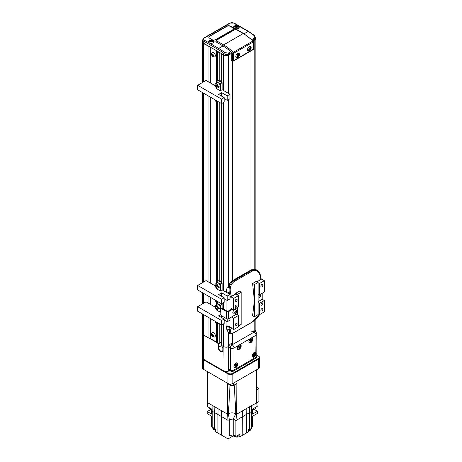 <?xml version="1.0" encoding="UTF-8"?>
<svg xmlns="http://www.w3.org/2000/svg" width="462" height="462" viewBox="0 0 462 462"><rect width="100%" height="100%" fill="white"/><g stroke="black" fill="none" stroke-linecap="round" stroke-linejoin="round"><path stroke-width="0.69" d="M250.999 50.901L250.999 269.975M250.999 322.817L250.999 333.737M232.473 60.92L232.473 280.677M232.473 333.391L232.473 344.288M232.594 60.99L232.594 280.601M232.594 333.339L232.594 344.363M236.856 29.874A0.866 0.502 -60 0 1 237.289 29.828L243.67 33.512A0.866 0.502 -60 0 0 243.237 33.553L223.608 44.889A40.673 23.481 60 0 1 233.258 52.385L252.887 41.054A40.673 23.481 -120 0 0 243.237 33.553L236.856 29.874A1.732 0.999 0 0 0 234.401 29.874L217.232 39.79A1.732 0.999 0 0 0 217.232 41.205A0.866 0.502 120 0 0 216.614 42.267L222.996 45.952A39.807 22.985 60 0 1 230.769 51.704A0.866 0.502 60 0 1 231.214 52.639L231.214 53.528L228.453 55.122A3.471 2.004 180 0 1 223.55 55.122L221.31 53.829L221.31 82.282M221.31 103.442L221.31 282.438M221.31 324.844L221.31 345.281L223.55 346.575A3.471 2.004 180 0 0 228.453 346.575L228.869 346.338M208.951 317.712L208.951 338.144L203.43 334.962A3.471 2.004 180 0 1 202.414 333.541L202.414 313.935M210.401 47.176L203.43 43.503A3.471 2.004 180 0 1 202.414 42.088A3.471 2.004 180 0 1 202.72 41.268M208.951 46.691L208.951 82.109M208.951 96.31L208.951 282.259M208.951 296.46L208.951 303.511M210.689 318.716L210.689 338.727L208.951 338.144M210.689 47.343L210.689 83.114M210.689 97.315L210.689 283.264M210.689 297.464L210.689 304.516M216.534 323.371L216.534 342.099L210.689 338.727M216.534 50.716L216.534 81.607M216.534 101.969L216.534 281.762M216.534 302.125L216.534 303.008M217.538 323.614L217.538 343.104L216.534 342.099M219.161 81.046L219.161 52.587L217.538 51.652L217.538 81.023M217.538 102.212L217.538 281.179M217.538 51.652L216.701 50.814M219.161 102.206L219.161 281.196M219.161 323.608L219.161 344.04L217.538 343.104M255.844 319.398L255.844 329.932A3.471 2.004 180 0 1 254.828 331.346L254.672 331.439M255.538 37.653A3.471 2.004 180 0 1 255.844 38.479A3.471 2.004 180 0 1 254.828 39.894L253.164 40.858L254.522 40.073L254.522 39.183L252.587 40.298M219.161 52.587L219.467 52.414M221.616 53.65L221.31 53.829M219.9 342.59L221.31 341.811M219.161 344.04L219.9 343.618L219.9 324.029M221.281 53.459L221.281 80.492M221.281 103.424L221.281 280.642M221.281 324.826L221.281 341.793M219.9 52.662L219.9 81.468M219.9 102.628L219.9 281.624M211.937 54.533L212.491 54.337L213.149 55.013L213.259 55.885L212.705 56.081L212.046 55.405L211.937 54.533A0.999 0.578 -120 0 0 212.046 55.405A0.999 0.578 -120 0 0 212.341 55.827A0.999 0.578 -120 0 0 212.705 56.081A0.999 0.578 -120 0 0 213.259 55.885A0.999 0.578 -120 0 0 213.149 55.013A0.999 0.578 -120 0 0 212.491 54.337A0.999 0.578 -120 0 0 211.937 54.533L212.578 54.164L212.687 55.036L213.346 55.711M212.116 52.714A2.605 2.605 0 0 0 214.518 56.872A2.472 1.426 -120 0 0 215.24 56.295A2.472 1.426 -120 0 0 214.385 53.263A2.472 1.426 -120 0 0 212.116 52.714A2.472 1.426 -120 0 0 211.983 52.957M213.456 56.087A1.299 0.751 -120 0 0 212.93 54.412A1.299 0.751 -120 0 0 211.74 54.331A1.299 0.751 -120 0 0 212.266 56.006A1.299 0.751 -120 0 0 213.456 56.087M212.687 55.036L212.046 55.405M213.253 55.763L212.705 56.081M237.15 55.804A0.999 0.578 120 0 0 237.162 56.22L237.318 55.33A0.999 0.578 120 0 0 237.15 55.804M237.641 56.734A1.299 0.751 120 0 0 238.738 55.296A1.299 0.751 120 0 0 238.04 54.429A1.299 0.751 120 0 0 236.942 55.867A1.299 0.751 120 0 0 237.641 56.734M238.513 54.943A0.999 0.578 120 0 0 237.994 54.695A0.999 0.578 120 0 0 237.318 55.33L237.994 54.695L238.513 54.943L238.363 55.833A0.999 0.578 120 0 0 238.513 54.943L237.878 54.58M237.687 56.468A0.999 0.578 120 0 0 238.363 55.833L237.687 56.468L237.162 56.22A0.999 0.578 120 0 0 237.687 56.468L237.168 56.168M237.046 56.098L237.751 54.99M237.722 55.463L238.363 55.833M237.283 27.119L236.4 26.842L235.545 27.143M235.429 26.698A0.999 0.578 0 0 0 235.574 26.987L235.545 26.409A0.999 0.578 0 0 0 235.429 26.698M238.894 27.934A2.472 1.426 0 0 0 238.831 27.512A2.605 2.605 0 0 0 236.388 25.924A1.299 0.751 0 0 0 235.129 26.704A1.299 0.751 0 0 0 236.463 27.437A1.299 0.751 0 0 0 237.728 26.663A1.299 0.751 0 0 0 236.394 25.936A2.605 2.605 0 0 0 234.026 27.512A2.472 1.426 0 0 0 233.963 27.934M237.283 26.38A0.999 0.578 0 0 0 236.4 26.109A0.999 0.578 0 0 0 235.545 26.409L237.283 26.38L237.306 26.958A0.999 0.578 0 0 0 237.283 26.38L237.283 26.975L236.457 27.264A0.999 0.578 0 0 0 237.306 26.958M235.574 26.987A0.999 0.578 0 0 0 236.457 27.264L235.574 26.987M236.4 26.842L236.4 26.109M212.133 41.638L211.255 41.361L210.401 41.667M210.279 41.222A0.999 0.578 0 0 0 210.424 41.505L210.401 40.927A0.999 0.578 0 0 0 210.279 41.222M213.75 42.452A2.472 1.426 0 0 0 213.681 42.036A2.605 2.605 0 0 0 211.238 40.442A1.299 0.751 0 0 0 209.979 41.222A1.299 0.751 0 0 0 211.313 41.955A1.299 0.751 0 0 0 212.578 41.182A1.299 0.751 0 0 0 211.244 40.454A2.605 2.605 0 0 0 208.876 42.036A2.472 1.426 0 0 0 208.812 42.452M212.133 40.899A0.999 0.578 0 0 0 211.255 40.627A0.999 0.578 0 0 0 210.401 40.927L212.133 40.899L212.162 41.482A0.999 0.578 0 0 0 212.133 40.899L212.133 41.493M211.307 41.782A0.999 0.578 0 0 0 212.162 41.482L211.307 41.782L210.424 41.505A0.999 0.578 0 0 0 211.307 41.782M211.255 41.361L211.255 40.627M249.307 50.872A2.605 1.502 120 0 0 251.01 48.579A2.605 1.502 120 0 0 250.612 46.495A2.605 1.502 120 0 0 249.307 46.622A2.605 1.502 120 0 0 247.609 48.914A2.605 1.502 120 0 0 248.007 50.999A2.605 1.502 120 0 0 249.307 50.872M250.52 47.06A2.605 1.502 120 0 0 250.265 46.379M237.653 57.6A2.605 1.502 120 0 0 239.356 55.307A2.605 1.502 120 0 0 238.958 53.222A2.605 1.502 120 0 0 237.653 53.349A2.605 1.502 120 0 0 235.955 55.642A2.605 1.502 120 0 0 236.353 57.727A2.605 1.502 120 0 0 237.653 57.6M236.082 57.49A2.605 1.502 120 0 0 237.041 57.248A2.605 1.502 120 0 0 237.41 56.988M238.842 54.504A2.605 1.502 120 0 0 238.611 53.107M238.421 25.993A2.818 1.629 0 0 0 235.349 25.641A2.818 1.629 0 0 0 233.61 27.143A2.818 1.629 0 0 0 234.436 28.297A2.818 1.629 0 0 0 237.508 28.65A2.818 1.629 0 0 0 239.247 27.143A2.818 1.629 0 0 0 238.421 25.993M239.177 27.501A2.818 1.629 0 0 0 238.421 26.704A2.818 1.629 0 0 0 238.132 26.559M234.725 26.559A2.818 1.629 0 0 0 233.68 27.501M213.271 40.512A2.818 1.629 0 0 0 210.198 40.159A2.818 1.629 0 0 0 208.46 41.667A2.818 1.629 0 0 0 209.286 42.816A2.818 1.629 0 0 0 212.358 43.168A2.818 1.629 0 0 0 214.097 41.667A2.818 1.629 0 0 0 213.271 40.512M214.033 42.019A2.818 1.629 0 0 0 213.271 41.222A2.818 1.629 0 0 0 212.988 41.078M209.575 41.078A2.818 1.629 0 0 0 208.529 42.019M232.871 29.695A2.605 1.502 0 0 0 233.633 28.632A2.605 1.502 0 0 0 232.871 27.57L230.417 26.155A2.605 1.502 0 0 0 226.738 26.155L209.563 36.071A2.605 1.502 0 0 0 208.801 37.133A2.605 1.502 0 0 0 209.563 38.196L212.018 39.611A2.605 1.502 0 0 0 215.696 39.611L232.871 29.695M216.614 42.267A2.605 1.502 180 0 1 215.852 41.205L216.793 39.744A0.866 0.502 -120 0 1 217.232 39.79M251.802 39.559L254.077 38.248C255.088 37.457 255.07 36.556 254.036 35.551A39.807 22.985 -120 0 0 248.146 31.428L244.103 33.766M231.214 52.639L228.759 54.054C227.108 54.776 225.473 54.603 223.856 53.523A0.866 0.387 -50.5 0 1 224.596 52.553L228.315 53.118L230.769 51.704A39.807 22.985 -120 0 1 232.444 53.286A0.866 0.306 134.7 0 1 233.258 52.385A0.866 0.502 60 0 1 233.668 53.286L233.668 60.609L253.297 49.278L253.297 41.955L233.668 53.286A0.866 0.502 180 0 1 232.444 53.286L232.444 60.609A0.866 0.502 -0 0 0 233.668 60.609A0.866 0.502 60 0 1 233.489 61.007A0.866 0.866 0 0 1 232.623 61.007A0.866 0.502 120 0 1 232.444 60.609L231.277 59.939A0.866 0.502 -60 0 0 231.456 60.331L232.623 61.007M231.277 59.939L231.277 53.563L228.759 54.943A3.471 2.004 180 0 1 223.856 54.943L223.856 53.523A38.941 22.482 -120 0 0 218.087 49.492L203.736 41.205L203.736 43.33L223.856 54.943M248.579 31.387A0.866 0.502 120 0 0 248.146 31.428L233.789 23.14A2.605 1.502 0 0 0 230.111 23.14A0.866 0.502 60 0 0 229.678 23.1L234.222 23.1L248.579 31.387L254.464 35.505L255.538 37.595L255.538 38.652A3.471 2.004 180 0 1 254.522 40.073M203.736 43.33A3.471 2.004 180 0 1 202.72 41.909L202.72 39.79A3.471 2.004 180 0 0 203.736 41.205A0.866 0.502 -60 0 1 204.348 40.142L218.699 48.429A39.807 22.985 60 0 1 224.596 52.553M255.538 37.595L254.522 39.183A0.866 0.502 -120 0 0 254.077 38.248M254.464 35.505A0.866 0.387 129.5 0 0 254.036 35.551M253.551 41.603A0.866 0.502 -0 0 1 253.297 41.955A0.866 0.502 -120 0 0 252.887 41.054A0.866 0.306 -45.3 0 1 253.292 40.985A0.866 0.866 0 0 1 253.551 41.603L253.551 48.926A0.866 0.502 -0 0 1 253.297 49.278A0.866 0.502 60 0 1 253.118 49.677L233.489 61.007M233.622 28.771A2.605 1.502 0 0 0 232.871 27.853L230.417 26.438A2.605 1.502 0 0 0 226.738 26.438L209.563 36.354A2.605 1.502 0 0 0 208.812 37.272M247.736 50.762A2.605 1.502 120 0 0 248.452 50.641M249.018 49.197A0.999 0.578 120 0 0 249.03 49.613L249.185 48.724A0.999 0.578 120 0 0 249.018 49.197M247.644 50.612A2.472 1.426 120 0 0 247.788 50.641A2.605 2.605 0 0 0 250.19 46.483A2.472 1.426 120 0 0 250.092 46.373M249.509 50.127A1.299 0.751 120 0 0 250.606 48.689A1.299 0.751 120 0 0 249.907 47.823A1.299 0.751 120 0 0 248.81 49.267A1.299 0.751 120 0 0 249.509 50.127M250.381 48.343A0.999 0.578 120 0 0 249.861 48.088A0.999 0.578 120 0 0 249.185 48.724L249.861 48.088L250.381 48.343L250.231 49.226A0.999 0.578 120 0 0 250.381 48.343L249.746 47.973M249.555 49.861A0.999 0.578 120 0 0 250.231 49.226L249.555 49.861L249.03 49.613A0.999 0.578 120 0 0 249.555 49.861L249.035 49.567M248.914 49.498L249.619 48.389M249.59 48.862L250.231 49.226M259.736 297.349A1.086 0.624 120 0 0 260.447 296.396A1.086 0.624 120 0 0 260.279 295.524A1.086 0.624 120 0 0 259.736 295.576A1.086 0.624 120 0 0 259.026 296.535A1.086 0.624 120 0 0 259.194 297.401A1.086 0.624 120 0 0 259.736 297.349M236.122 325.785A1.432 0.826 120 0 0 237.058 324.526A1.432 0.826 120 0 0 236.839 323.377A1.432 0.826 120 0 0 236.122 323.446A1.432 0.826 120 0 0 235.187 324.711A1.432 0.826 120 0 0 235.406 325.854A1.432 0.826 120 0 0 236.122 325.785M236.122 301.703A1.432 0.826 120 0 0 237.058 300.444A1.432 0.826 120 0 0 236.839 299.295A1.432 0.826 120 0 0 236.122 299.37A1.432 0.826 120 0 0 235.187 300.629A1.432 0.826 120 0 0 235.406 301.778A1.432 0.826 120 0 0 236.122 301.703M236.122 307.265A1.299 0.751 120 0 0 236.971 306.121A1.299 0.751 120 0 0 236.775 305.076A1.299 0.751 120 0 0 236.122 305.139A1.299 0.751 120 0 0 235.273 306.289A1.299 0.751 120 0 0 235.47 307.328A1.299 0.751 120 0 0 236.122 307.265M261.885 286.833A1.432 0.826 120 0 0 262.82 285.568A1.432 0.826 120 0 0 262.601 284.425A1.432 0.826 120 0 0 261.885 284.494A1.432 0.826 120 0 0 260.949 285.759A1.432 0.826 120 0 0 261.169 286.902A1.432 0.826 120 0 0 261.885 286.833M261.885 310.914A1.432 0.826 120 0 0 262.82 309.65A1.432 0.826 120 0 0 262.601 308.506A1.432 0.826 120 0 0 261.885 308.576A1.432 0.826 120 0 0 260.949 309.835A1.432 0.826 120 0 0 261.169 310.984A1.432 0.826 120 0 0 261.885 310.914M261.885 305.139A1.299 0.751 120 0 0 262.734 303.996A1.299 0.751 120 0 0 262.531 302.951A1.299 0.751 120 0 0 261.885 303.014A1.299 0.751 120 0 0 261.036 304.163A1.299 0.751 120 0 0 261.232 305.203A1.299 0.751 120 0 0 261.885 305.139M238.513 295.616L238.513 306.947L233.668 309.742L233.668 298.412L230.908 296.818L235.753 294.023L238.513 295.616L233.668 298.412M231.52 309.211L231.52 308.506L233.668 309.742M258.085 302.523L259.494 303.332L264.339 300.537L262.191 299.295L262.191 293.278M258.085 301.669L262.191 299.295M258.085 313.854L259.494 314.668L259.494 303.332M259.494 314.668L264.339 311.867L264.339 300.537M229.833 326.83L229.377 327.096L226.923 325.681L226.923 321.569M233.668 329.573L233.668 318.243L231.52 317.001L236.365 314.206L238.513 315.448L238.513 326.778L233.668 329.573L230.908 327.98L230.908 327.448L229.377 326.565L229.377 327.096M256.993 281.756L261.579 279.112L264.339 280.705L264.339 292.036L259.494 294.837L259.494 283.501L258.085 282.692M258.085 294.023L259.494 294.837M264.339 280.705L259.494 283.501M260.811 279.198L261.117 279.377M229.989 296.818L230.908 297.349L230.908 296.818M235.291 294.288L234.985 294.109M226.923 311.088L226.923 300.323M233.668 318.243L238.513 315.448M221.46 308.645A0.866 0.502 -120 0 0 221.027 308.604L221.645 308.246A0.866 0.502 60 0 1 222.078 308.293L221.46 308.645L226.53 311.573A1.507 0.872 -0 0 0 228.661 311.573L228.661 318.653L236.428 314.172A0.866 0.502 120 0 0 237.041 313.109L237.041 307.796M221.027 308.604A0.866 0.502 -120 0 0 220.848 309.003L220.848 314.668A0.866 0.502 -120 0 0 221.46 315.731L226.53 318.653A1.507 0.872 180 0 0 228.661 318.653M232.132 308.859L228.049 311.221A0.641 0.37 -0 0 1 227.142 311.221L222.078 308.293M232.75 309.211L228.661 311.573M234.471 309.742A2.472 1.426 120 0 0 232.888 312.191A2.472 1.426 120 0 0 233.68 313.941A2.605 2.605 0 0 0 236.082 309.783A2.472 1.426 120 0 0 234.471 309.742M235.539 311.249A1.299 0.751 120 0 0 234.684 312.878A1.299 0.751 120 0 0 235.66 313.3A1.299 0.751 120 0 0 236.521 311.677A1.299 0.751 120 0 0 235.539 311.249M235.597 311.902L236.238 312.272A0.999 0.578 120 0 0 236.307 311.815A0.999 0.578 120 0 0 236.186 311.48L236.238 312.272L235.649 313.063L235.014 313.069L234.967 312.283A0.999 0.578 120 0 0 235.014 313.069A0.999 0.578 120 0 0 235.649 313.063L235.008 312.699L235.522 311.48M235.551 311.486A0.999 0.578 120 0 0 234.967 312.283L235.551 311.486L236.186 311.48A0.999 0.578 120 0 0 235.551 311.486M235.649 313.063A0.999 0.578 120 0 0 236.238 312.272M226.444 292.359L226.444 291.464A8.963 5.174 120 0 1 227.425 286.983L228.684 287.676L229.805 283.83L229.395 283.581A8.963 5.174 120 0 1 232.733 280.515L233.483 279.937M258.085 282.478L258.085 314.634L254.464 316.718L252.587 315.783L254.4 300.647L254.464 284.569L258.085 282.478L256.346 281.329L252.604 283.495L254.464 284.569M233.674 332.738A0.866 0.502 -120 0 0 233.87 332.704C231.837 333.801 230.492 334.084 229.833 333.541L229.366 330.134L230.059 327.777L231.289 327.76L230.544 330.313C229.562 333.506 230.717 334.251 233.997 332.559L252.396 321.933L259.627 314.587M234.65 294.658A77.812 44.924 60 0 0 234.586 294.34L235.753 293.665L235.672 293.266L237.537 294.34L241.152 292.255L241.152 324.405L238.513 325.929M235.672 293.266L239.414 291.106L241.152 292.255M237.537 294.34L237.537 295.051M237.537 307.513L237.537 314.882M250.046 270.374L251.253 269.825L255.821 269.502L257.224 270.426L251.859 270.282L251.213 269.86L232.733 280.515M232.38 295.969A77.812 44.924 -120 0 0 232.317 295.651L231.289 296.246L230.278 296.333L229.989 295.894M261.134 278.748L260.452 275.45A0.866 0.323 -12.5 0 1 260.193 275.768L260.891 279.152L261.042 278.574L260.891 279.152L259.858 279.747A77.812 44.924 60 0 1 259.921 280.07M260.193 275.768C258.824 271.223 256.225 269.641 252.396 271.021A0.866 0.502 -120 0 0 251.859 270.282L233.454 280.908L232.79 280.498M226.444 291.464L229.337 293.024C228.453 287.832 229.828 283.795 233.454 280.908A0.866 0.502 -120 0 1 233.997 281.641C230.729 284.321 229.568 288.034 230.515 292.787A0.866 0.335 166.4 0 1 229.337 293.024L229.614 294.19M230.515 292.787L231.289 296.246M256.705 281.572L257.588 281.058A77.812 44.924 60 0 1 257.652 281.375M254.464 316.718L254.4 300.647L252.604 283.495M228.453 346.575L228.453 332.854L226.444 328.678L229.366 330.134A0.866 0.624 18 0 0 230.544 330.313M230.059 327.777L226.444 326.143L226.444 328.678M226.444 326.143L227.085 325.774M230.908 327.489L230.278 327.853M229.989 317.891L229.989 320.154L227.229 321.748L224.162 319.975M221.587 325.005L221.587 320.507L224.162 319.017L224.162 323.516L221.587 325.005L197.661 311.192L197.661 306.699L206.064 301.842L214.986 306.993M227.229 318.884L227.229 321.748M222.135 304.163L218.335 301.969L216.493 303.032L220.299 305.226L222.135 304.163L222.135 308.327M221.587 320.507L197.661 306.699M224.162 319.017L218.642 315.835L220.848 314.558M221.708 315.869L221.708 317.602M220.848 311.867L220.299 312.185L216.493 309.99L216.493 309.182M216.493 304.597L216.493 303.032M220.299 305.226L220.299 312.185M215.991 321.771L216.487 322.459L217.198 322.47M216.828 322.262L216.487 322.459M214.928 306.341A2.385 1.374 60 0 1 215.223 305.376A2.385 1.374 60 0 1 215.425 305.215L215.205 305.388C214.818 307.808 215.685 309.13 217.81 309.344L219.589 308.321A2.385 1.374 -120 0 0 219.791 308.154A2.385 1.374 -120 0 0 219.473 305.376A2.385 1.374 -120 0 0 217.204 304.187L215.425 305.215A2.385 1.374 60 0 1 217.694 306.398A2.385 1.374 60 0 1 218.012 309.182A2.385 1.374 60 0 1 217.81 309.344A2.385 1.374 60 0 1 216.586 309.211M216.591 306.341L217.313 307.831M217.348 307.334L216.62 306.341L215.829 306.323L215.76 307.299L216.487 308.293L217.284 308.31L217.348 307.334M216.557 306.837L215.76 307.299M217.284 307.831L216.487 308.293M222.875 346.182L222.875 350.081A3.298 1.906 60 0 1 220.541 351.426A3.298 1.906 60 0 1 218.208 347.389L218.208 343.491M218.578 343.705L218.578 347.389A3.038 1.756 -120 0 0 220.726 351.108A3.038 1.756 -120 0 0 222.245 351.259A3.038 1.756 -120 0 0 222.875 349.867M228.811 346.581L228.759 346.61A3.471 2.004 180 0 1 225.473 347.135M202.414 333.541L202.414 357.767A3.471 2.004 0 0 0 203.43 359.182L223.856 370.974A3.471 2.004 0 0 0 228.759 370.974L229.654 370.46M217.204 342.769L209.529 338.34M203.43 314.524L203.615 359.286A3.211 1.854 180 0 1 203.609 359.286M228.667 346.448L228.575 371.078A3.211 1.854 180 0 1 224.035 371.078L223.856 346.731M255.365 330.948A3.471 2.004 180 0 1 254.833 331.531M218.208 347.389L221.772 345.547A3.038 1.756 -120 0 0 222.875 348.354M211.937 334.655L212.491 334.459L213.149 335.135L213.259 336.007L212.705 336.203L212.046 335.528L211.937 334.655A0.999 0.578 -120 0 0 212.046 335.528A0.999 0.578 -120 0 0 212.341 335.943A0.999 0.578 -120 0 0 212.705 336.203A0.999 0.578 -120 0 0 213.259 336.007A0.999 0.578 -120 0 0 213.149 335.135A0.999 0.578 -120 0 0 212.491 334.459A0.999 0.578 -120 0 0 211.937 334.655L212.578 334.286L212.687 335.158L213.346 335.834M212.116 332.836A2.605 2.605 0 0 0 214.518 336.994A2.472 1.426 -120 0 0 215.24 336.417A2.472 1.426 -120 0 0 214.385 333.379A2.472 1.426 -120 0 0 212.116 332.836A2.472 1.426 -120 0 0 211.983 333.079M213.456 336.209A1.299 0.751 -120 0 0 212.93 334.534A1.299 0.751 -120 0 0 211.74 334.453A1.299 0.751 -120 0 0 212.266 336.128A1.299 0.751 -120 0 0 213.456 336.209M212.687 335.158L212.046 335.528M213.253 335.886L212.705 336.203M250.029 339.784L249.728 340.916L250.3 341.366L251.166 340.685L251.467 339.558L250.895 339.108L250.029 339.784M250.808 339.177L251.467 339.558M249.792 340.673L250.6 339.339M250.369 340.223L251.166 340.685M235.002 364.749L234.702 365.881L235.268 366.331L236.134 365.65L236.434 364.524L235.868 364.073L235.002 364.749M235.782 364.143L236.434 364.524M234.765 365.638L235.574 364.304M235.337 365.194L236.134 365.65M253.407 354.129L253.107 355.255L253.673 355.705L254.539 355.03L254.839 353.898L254.273 353.447L253.407 354.129M254.181 353.522L254.839 353.898M253.17 355.018L253.979 353.678M253.742 354.568L254.539 355.03M238.375 346.512L238.074 347.643L238.646 348.094L239.512 347.412L239.813 346.286L239.241 345.836L238.375 346.512M239.154 345.905L239.813 346.286M238.138 347.401L238.946 346.067M238.715 346.956L239.512 347.412M252.252 355.78A2.605 1.502 120 0 0 252.795 356.901A2.605 1.502 120 0 0 254.094 356.774A2.605 1.502 120 0 0 255.821 354.394L256.058 354.446A2.778 1.605 -60 0 1 254.215 356.987A2.778 1.605 -60 0 1 252.252 355.85A2.778 1.605 -60 0 1 254.215 352.454A2.778 1.605 -60 0 1 256.058 352.87L256.058 357.201A2.605 1.502 180 0 0 256.82 356.138L256.82 334.182A2.605 1.502 180 0 1 256.058 335.245L251.524 337.861A2.778 1.605 -60 0 1 252.778 339.662A2.778 1.605 -60 0 1 250.843 342.642A2.778 1.605 -60 0 1 248.908 341.892A2.778 1.605 -60 0 1 250.161 338.646L251.524 337.861L251.726 338.132A2.385 1.374 -60 0 1 252.223 339.264M233.974 365.534L233.974 365.615A2.778 1.605 -60 0 1 235.816 363.074A2.778 1.605 -60 0 1 237.78 364.212A2.778 1.605 -60 0 1 235.816 367.608A2.778 1.605 -60 0 1 233.974 367.192L233.974 347.99A2.605 1.502 -120 0 0 232.132 344.802L254.215 332.057L252.685 331.167L250.999 332.143M250.716 338.178L251.426 337.959L250.109 338.698M239.062 344.906L239.87 344.588A2.778 1.605 -60 0 1 241.118 346.39A2.778 1.605 -60 0 1 239.189 349.37A2.778 1.605 -60 0 1 237.254 348.619A2.778 1.605 -60 0 1 238.507 345.374L250.161 338.698C248.839 340.459 248.596 341.747 249.416 342.561A2.605 1.502 120 0 0 250.722 342.429A2.605 1.502 120 0 0 252.419 340.136A2.605 1.502 120 0 0 252.021 338.051A2.605 1.502 120 0 0 251.484 337.93M255.821 354.394L255.821 352.916A2.605 1.502 120 0 0 255.394 352.396A2.605 1.502 120 0 0 254.215 352.46M232.473 342.839L230.602 343.919L232.132 344.802A2.605 1.502 120 0 0 230.295 347.99L228.759 347.106L228.759 369.063L230.295 369.947L230.295 347.99A2.605 1.502 180 0 0 233.974 347.99L238.456 345.426M234.02 367.123A2.605 1.502 120 0 0 234.39 367.527L233.974 367.192L233.974 369.947A2.605 1.502 180 0 1 230.295 369.947A2.605 1.502 120 0 0 230.833 371.136L229.302 370.253A2.605 1.502 -60 0 1 228.759 369.063M228.759 347.106A2.605 1.502 -60 0 1 230.602 343.919M252.685 331.167A2.605 1.502 -60 0 1 253.985 331.04L255.515 331.924A2.605 1.502 120 0 0 254.215 332.057A2.605 1.502 60 0 1 256.058 335.245L255.821 352.916M233.847 366.256L234.315 367.232A2.385 1.374 -60 0 1 233.928 366.764M221.587 303.759L221.587 299.261L197.661 285.447L197.661 289.945L221.587 303.759L224.162 302.269L224.162 297.771L218.642 294.583L221.708 292.816L227.229 296.003L229.989 294.41L229.989 298.902L227.229 300.496L224.162 298.729M227.229 296.003L227.229 300.496M222.135 282.917L218.335 280.723L216.493 281.78L220.299 283.98L222.135 282.917L222.135 289.876L220.299 290.939L216.493 288.738L216.493 287.936M229.989 294.41L222.135 289.876M214.986 285.747L206.064 280.596L197.661 285.447M224.162 297.771L221.587 299.261M221.708 292.816L221.708 296.356M216.493 283.35L216.493 281.78M220.299 283.98L220.299 290.939M215.991 300.525L216.487 301.207L217.198 301.224M216.828 301.01L216.487 301.207M221.31 281.808L221.015 281.364L221.31 281.196M221.015 281.364L219.9 281.485M221.31 280.642L219.9 281.231M220.645 281.416A2.385 1.374 60 0 1 221.298 281.797M214.928 285.094A2.385 1.374 60 0 1 215.223 284.13A2.385 1.374 60 0 1 215.425 283.968L215.205 284.142C214.818 286.561 215.685 287.878 217.81 288.097L219.589 287.069A2.385 1.374 -120 0 0 219.791 286.908A2.385 1.374 -120 0 0 219.473 284.124A2.385 1.374 -120 0 0 217.204 282.94L215.425 283.968A2.385 1.374 60 0 1 217.694 285.152A2.385 1.374 60 0 1 218.012 287.936A2.385 1.374 60 0 1 217.81 288.097A2.385 1.374 60 0 1 216.586 287.959M216.591 285.089L217.313 286.584M217.348 286.082L216.62 285.089L215.829 285.077L215.76 286.053L216.487 287.041L217.284 287.058L217.348 286.082M216.557 285.591L215.76 286.053M217.284 286.584L216.487 287.041M224.896 371.436L228.268 373.383A3.038 1.756 0 0 0 232.565 373.383L258.327 358.506A3.038 1.756 0 0 0 258.327 356.029L258.633 356.208A3.471 2.004 180 0 1 259.65 357.623A3.471 2.004 180 0 1 258.633 359.038L232.871 373.914A3.471 2.004 180 0 1 227.962 373.914L203.43 359.748A3.471 2.004 180 0 1 202.414 358.333A3.471 2.004 180 0 1 202.448 358.05M202.414 358.333L202.414 367.891A3.471 2.004 0 0 0 203.43 369.311L227.962 383.477A3.471 2.004 0 0 0 232.871 383.477L258.633 368.601A3.471 2.004 0 0 0 259.65 367.186L259.65 357.623M258.633 356.208L256.82 355.157M203.736 369.484L203.43 369.311L203.736 369.484A3.038 1.756 180 0 1 203.73 369.484L203.43 369.311L203.673 359.321M258.333 368.774A3.038 1.756 180 0 1 258.327 368.78L258.633 368.601L258.327 368.78L258.633 368.601L258.633 359.038L258.327 358.506M232.565 373.383L232.871 373.914L232.871 383.477L232.565 383.651A3.038 1.756 180 0 1 228.268 383.651L227.962 383.477L227.962 373.914L228.268 373.383M211.712 424.307L211.712 416.233L211.712 426.859L212.774 427.471L212.774 411.538L211.712 410.92L211.769 409.118L207.346 406.566L207.6 402.668L214.847 406.855L214.663 412.63L217.931 414.512L218.128 408.749L227.599 414.218L227.414 383.512L230.602 385.354L233.668 385.354L233.668 383.015M217.931 433.067L217.931 414.512L221.437 416.533L221.61 410.758L212.959 405.763L212.774 411.538L214.663 412.63L214.663 428.563L215.621 429.117L215.621 431.739L228.032 438.9L233.339 435.839M208.957 407.496L210.649 408.472M238.178 435.839L239.865 436.809L246.338 433.067L246.338 414.512L235.88 420.553L236.671 414.218L236.856 383.512L233.668 385.354M242.833 435.094L242.648 410.764L246.154 408.743L236.671 414.218L235.874 413.756L234.234 385.025M246.338 414.512L246.154 408.743L249.422 406.855L249.601 412.63L246.338 414.512M250.612 406.45L251.311 405.763L249.422 406.855L250.612 406.45M246.338 433.067L248.648 431.739L248.648 429.117L249.601 428.563L249.601 412.63L251.495 411.538L251.311 405.763L256.855 402.777L256.855 389.812L258.939 388.611L256.67 387.3M249.601 428.563L251.495 427.471L251.495 411.538L252.558 410.92L252.5 409.118L257.219 406.393L256.67 402.668L256.67 369.733M253.621 408.472L255.313 407.496M212.815 427.541L212.815 428.314L215.621 429.81M208.974 407.524L208.974 408.477L211.74 409.863M248.648 429.81L250.693 429.377L251.455 428.314L251.455 427.541M233.154 434.938L233.154 435.291L237.601 436.347L238.363 435.054M252.529 409.863L254.585 409.471L255.295 408.477L255.295 407.524M213.467 429.308L215.621 430.636M248.648 430.636L250.231 430.313L250.802 429.308M233.807 436.284L237.139 437.289L237.711 436.284M207.6 402.668L207.6 371.719M230.036 385.025L228.395 413.756L227.599 414.218L228.395 413.761L229.314 419.6L228.032 420.345L227.599 414.218M221.437 435.094L221.437 416.533L228.032 420.345L228.032 438.9M211.712 416.233L207.23 413.646L207.23 411.521L210.331 409.736M252.558 424.307L252.991 424.058L252.991 415.985M236.671 414.218L235.874 413.761C233.379 412.589 230.89 412.589 228.395 413.756C230.89 412.578 233.379 412.578 235.874 413.761L233.206 419.011L235.874 420.553L233.212 419.011L233.212 434.95L235.88 436.486L235.88 420.553M211.712 410.92L211.712 414.108L207.23 411.521M251.495 427.471L252.558 426.859L252.558 416.233L257.467 413.398L257.467 411.272L254.458 409.534M239.865 436.809L239.865 434.188L235.88 436.486M256.855 402.777L258.939 401.57L258.939 388.611M257.467 411.272L252.558 414.108L252.558 410.92M212.774 427.471L214.663 428.563M233.206 419.011L229.314 419.6L229.314 435.539L233.212 434.95M221.587 103.604L221.587 99.105L197.661 85.291L197.661 89.79L221.587 103.604L224.162 102.114L224.162 97.615L218.642 94.427L221.708 92.66L227.229 95.848L229.989 94.254L229.989 98.752L227.229 100.346L224.162 98.573M227.229 95.848L227.229 100.346M222.135 82.762L218.335 80.567L216.493 81.63L220.299 83.824L222.135 82.762L222.135 89.72L220.299 90.783L216.493 88.589L216.493 87.78M229.989 94.254L222.135 89.72M214.986 85.591L206.064 80.44L197.661 85.291M224.162 97.615L221.587 99.105M221.708 92.66L221.708 96.2M216.493 83.195L216.493 81.63M220.299 83.824L220.299 90.783M215.991 100.37L216.487 101.057L217.198 101.068M216.828 100.855L216.487 101.057M221.31 81.653L221.015 81.208L221.31 81.041M221.015 81.208L219.9 81.329M221.31 80.486L219.9 81.075M220.645 81.266A2.385 1.374 60 0 1 221.298 81.641M214.928 84.939A2.385 1.374 60 0 1 215.223 83.974A2.385 1.374 60 0 1 215.425 83.813L215.205 83.986C214.818 86.406 215.685 87.728 217.81 87.942L219.589 86.914A2.385 1.374 -120 0 0 219.791 86.752A2.385 1.374 -120 0 0 219.473 83.974A2.385 1.374 -120 0 0 217.204 82.785L215.425 83.813A2.385 1.374 60 0 1 217.694 84.996A2.385 1.374 60 0 1 218.012 87.78A2.385 1.374 60 0 1 217.81 87.942A2.385 1.374 60 0 1 216.586 87.809M216.591 84.939L217.313 86.429M217.348 85.926L216.62 84.939L215.829 84.921L215.76 85.897L216.487 86.891L217.284 86.902L217.348 85.926M216.557 85.435L215.76 85.897M217.284 86.429L216.487 86.891M223.55 55.122L223.55 90.535M223.55 102.466L223.55 290.69M223.55 302.622L223.55 309.142M223.55 323.874L223.55 346.575M203.43 43.503L203.43 81.965M203.43 93.122L203.43 282.12M203.43 293.272L203.43 303.367M228.453 55.122L228.453 93.37M228.453 99.636L228.453 287.549M254.828 39.894L254.828 269.08M254.828 320.281L254.828 331.346M230.111 23.14L204.348 38.017A2.605 1.502 0 0 0 204.348 40.142M217.232 41.205L223.608 44.889A0.866 0.502 120 0 0 222.996 45.952L218.699 48.429A0.866 0.502 -60 0 0 218.087 49.492M228.315 53.118A0.866 0.502 -120 0 1 228.759 54.054L228.759 54.943M229.678 23.1L203.915 37.971A0.866 0.502 60 0 1 204.348 38.017M234.222 23.1A0.866 0.502 120 0 0 233.789 23.14M234.401 29.874A0.866 0.502 -120 0 0 233.968 29.828L216.793 39.744M226.53 311.573L226.53 318.653M252.396 271.021L233.997 281.641M252.085 322.118A0.866 0.502 -120 0 0 252.269 322.078L233.87 332.704A0.866 0.502 -120 0 0 233.997 332.559M259.777 314.501L256.664 318.607L252.269 322.078A0.866 0.502 -120 0 0 252.396 321.933M215.021 321.217A2.298 1.328 -120 0 0 216.343 323.221A2.298 1.328 -120 0 0 217.897 323.313A2.298 1.328 -120 0 0 218.087 322.984M218.191 323.048A2.385 1.374 60 0 1 218.012 323.348A2.385 1.374 60 0 1 217.81 323.51A2.385 1.374 60 0 1 216.586 323.377M217.897 309.147A2.298 1.328 -120 0 0 217.469 306.294A2.298 1.328 -120 0 0 215.211 305.486A2.298 1.328 -120 0 0 215.638 308.339A2.298 1.328 -120 0 0 217.897 309.147M248.995 340.841A2.298 1.328 120 0 0 249.786 342.33A2.298 1.328 120 0 0 251.646 341.066A2.298 1.328 120 0 0 252.067 338.588A2.298 1.328 120 0 0 250.312 338.554M250.566 342.128A2.385 1.374 -60 0 1 249.341 342.267A2.385 1.374 -60 0 1 248.96 341.811M251.132 338.034A2.385 1.374 -60 0 1 251.726 338.132C252.437 338.704 252.414 339.686 251.657 341.077C250.312 342.452 249.538 342.85 249.341 342.267L249.041 342.088M233.968 365.794A2.298 1.328 120 0 0 234.76 367.296A2.298 1.328 120 0 0 236.619 366.031A2.298 1.328 120 0 0 237.046 363.559A2.298 1.328 120 0 0 235.297 363.513M235.539 367.094A2.385 1.374 -60 0 1 234.315 367.232C234.511 367.816 235.279 367.417 236.631 366.043C237.387 364.651 237.41 363.669 236.7 363.103A2.385 1.374 -60 0 1 237.197 364.229M236.117 362.999A2.385 1.374 -60 0 1 236.7 363.103L236.4 362.924M252.368 355.186A2.298 1.328 120 0 0 253.164 356.676A2.298 1.328 120 0 0 255.018 355.411A2.298 1.328 120 0 0 255.446 352.933A2.298 1.328 120 0 0 253.696 352.887M253.938 356.473A2.385 1.374 -60 0 1 252.72 356.606A2.385 1.374 -60 0 1 252.333 356.15M254.516 352.373A2.385 1.374 -60 0 1 255.105 352.477A2.385 1.374 -60 0 1 255.596 353.603M237.341 347.574A2.298 1.328 120 0 0 238.132 349.058A2.298 1.328 120 0 0 239.992 347.794A2.298 1.328 120 0 0 240.413 345.316A2.298 1.328 120 0 0 238.658 345.281M238.912 348.856A2.385 1.374 -60 0 1 237.687 348.995A2.385 1.374 -60 0 1 237.306 348.539M239.478 344.762A2.385 1.374 -60 0 1 240.073 344.86A2.385 1.374 -60 0 1 240.569 345.992M234.39 367.527A2.605 1.502 120 0 0 235.695 367.4A2.605 1.502 120 0 0 237.393 365.101A2.605 1.502 120 0 0 236.994 363.017A2.605 1.502 120 0 0 235.816 363.08M237.225 348.163A2.605 1.502 120 0 0 237.763 349.289A2.605 1.502 120 0 0 239.068 349.156A2.605 1.502 120 0 0 240.766 346.864A2.605 1.502 120 0 0 240.367 344.779A2.605 1.502 120 0 0 239.83 344.658M233.974 369.947A2.605 1.502 60 0 1 233.437 371.136L255.515 358.391A2.605 1.502 -120 0 0 256.058 357.201L233.974 369.947M248.879 341.435A2.605 1.502 120 0 0 249.416 342.561M215.021 299.965A2.298 1.328 -120 0 0 216.343 301.969A2.298 1.328 -120 0 0 217.897 302.067A2.298 1.328 -120 0 0 218.087 301.738M218.191 301.796A2.385 1.374 60 0 1 218.012 302.096A2.385 1.374 60 0 1 217.81 302.264A2.385 1.374 60 0 1 216.586 302.125M217.897 287.901A2.298 1.328 -120 0 0 217.469 285.042A2.298 1.328 -120 0 0 215.211 284.234A2.298 1.328 -120 0 0 215.638 287.093A2.298 1.328 -120 0 0 217.897 287.901M232.565 383.651L232.871 383.477M230.602 385.354L230.602 384.165M215.021 99.815A2.298 1.328 -120 0 0 216.343 101.819A2.298 1.328 -120 0 0 217.897 101.911A2.298 1.328 -120 0 0 218.087 101.582M218.191 101.646A2.385 1.374 60 0 1 218.012 101.946A2.385 1.374 60 0 1 217.81 102.108A2.385 1.374 60 0 1 216.586 101.975M217.897 87.745A2.298 1.328 -120 0 0 217.469 84.892A2.298 1.328 -120 0 0 215.211 84.078A2.298 1.328 -120 0 0 215.638 86.937A2.298 1.328 -120 0 0 217.897 87.745M202.414 42.088L202.414 82.554M202.414 92.533L202.414 282.704M202.414 292.689L202.414 303.956M255.844 38.479L255.844 269.519M235.943 57.248A2.605 2.605 0 0 0 238.34 53.107M203.915 37.971L202.72 39.79M243.67 33.512L253.292 40.985M237.289 29.828L233.968 29.828M253.118 49.677A0.866 0.866 0 0 0 253.551 48.926M260.452 275.45C259.852 273.111 258.778 271.437 257.224 270.426M228.453 332.848L229.833 333.541M218.405 323.169L217.81 323.51L214.997 321.2M255.538 331.941L255.538 330.752M252.414 356.433L252.72 356.606C252.91 357.19 253.684 356.797 255.03 355.422C255.786 354.031 255.809 353.049 255.105 352.477L254.799 352.304M237.387 348.822L237.687 348.995C237.884 349.578 238.652 349.18 240.003 347.805C240.76 346.413 240.783 345.432 240.073 344.86L238.507 345.426C237.185 347.187 236.942 348.475 237.763 349.289M252.795 356.901C251.894 355.7 252.356 354.244 254.181 352.535L255.394 352.396M236.994 363.017L235.782 363.155L234.02 365.592L234.015 367.059M252.021 338.051L251.426 337.959M240.367 344.779L239.772 344.687M256.82 334.182A2.605 2.605 0 0 0 255.515 331.924M230.833 371.136A2.605 2.605 0 0 0 233.437 371.136M255.515 358.391A2.605 2.605 0 0 0 256.82 356.138M218.405 301.923L217.81 302.264L214.997 299.954M218.405 101.767L217.81 102.108L214.997 99.798"/></g></svg>
